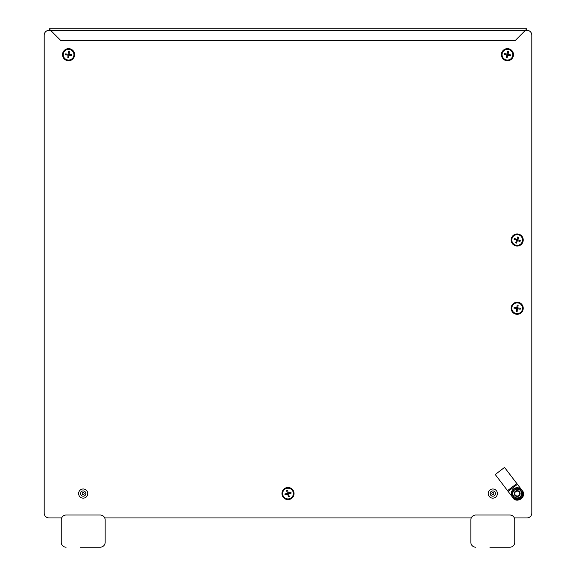 <?xml version="1.0" encoding="UTF-8"?>
<svg xmlns="http://www.w3.org/2000/svg" width="576" height="576" viewBox="0 0 576 576"><rect width="100%" height="100%" fill="white"/><g stroke="black" fill="none" stroke-linecap="round" stroke-linejoin="round"><path stroke-width="0.86" d="M74.614 54.691A6.048 6.048 0 0 0 65.542 49.457A6.048 6.048 0 0 0 65.542 59.933A6.048 6.048 0 0 0 74.614 54.691M523.231 239.99A6.048 6.048 0 0 0 514.166 234.756A6.048 6.048 0 0 0 514.166 245.232A6.048 6.048 0 0 0 523.231 239.99M523.231 308.261A6.048 6.048 0 0 0 514.166 303.026A6.048 6.048 0 0 0 514.166 313.495A6.048 6.048 0 0 0 523.231 308.261M294.048 493.56A6.048 6.048 0 0 0 284.976 488.326A6.048 6.048 0 0 0 284.976 498.794A6.048 6.048 0 0 0 294.048 493.56M513.482 54.691A6.048 6.048 0 0 0 504.41 49.457A6.048 6.048 0 0 0 504.41 59.933A6.048 6.048 0 0 0 513.482 54.691M526.939 30.312L525.427 30.312L526.939 30.312A4.874 4.874 0 0 1 531.814 35.186L531.814 513.065L531.814 35.186M49.061 30.312L50.573 30.312L49.061 30.312L50.573 30.312L49.061 28.8L526.939 28.8L49.061 28.8L50.573 30.312L49.061 30.312A4.874 4.874 0 0 0 44.186 35.186L44.186 513.065A4.874 4.874 0 0 0 49.061 517.939L61.661 517.939L49.061 517.939M104.731 517.939L471.269 517.939L104.731 517.939M526.939 517.939L514.339 517.939L526.939 517.939A4.874 4.874 0 0 0 531.814 513.065M285.077 494.791L287.676 494.172L287.395 493.236L284.861 493.999A3.168 3.168 0 0 0 285.142 494.935L284.89 494.158M287.402 490.45L286.625 490.702L287.395 493.236L288.324 492.955L287.561 490.421A3.168 3.168 0 0 0 286.625 490.702L286.776 490.637M291.11 492.962L290.858 492.185L288.324 492.955L288.605 493.884L291.139 493.121A3.168 3.168 0 0 0 290.858 492.185L290.923 492.336M289.224 496.483L288.605 493.884L287.676 494.172L288.439 496.699A3.168 3.168 0 0 0 289.375 496.418L288.598 496.67M282.866 495.115A5.364 5.364 0 0 1 289.224 488.34A5.364 5.364 0 0 1 291.91 497.232A5.364 5.364 0 0 1 282.866 495.115M514.022 308.102L516.629 308.671L516.78 307.706L514.166 307.296A3.168 3.168 0 0 0 514.015 308.261L514.123 307.447M517.997 305.194L517.19 305.093L516.78 307.706L517.745 307.858L518.148 305.244A3.168 3.168 0 0 0 517.19 305.093L517.349 305.093M520.25 309.074L520.358 308.261L517.745 307.858L517.594 308.815L520.207 309.226A3.168 3.168 0 0 0 520.358 308.261L520.351 308.419M517.025 311.429L517.594 308.815L516.629 308.671L516.218 311.278A3.168 3.168 0 0 0 517.183 311.429L516.377 311.328M511.884 307.433A5.364 5.364 0 0 1 520.553 304.085A5.364 5.364 0 0 1 519.12 313.265A5.364 5.364 0 0 1 511.884 307.433M514.123 239.191L516.557 240.278L516.902 239.364L514.426 238.435A3.168 3.168 0 0 0 514.08 239.35L514.354 238.572M518.602 237.161L517.831 236.887L516.902 239.364L517.817 239.71L518.746 237.233A3.168 3.168 0 0 0 517.831 236.887L517.99 236.923M520.02 241.409L520.286 240.638L517.817 239.71L517.471 240.624L519.948 241.553A3.168 3.168 0 0 0 520.286 240.638L520.25 240.797M516.384 243.058L517.471 240.624L516.557 240.278L515.628 242.755A3.168 3.168 0 0 0 516.542 243.094L515.772 242.827M512.165 238.104A5.364 5.364 0 0 1 521.33 236.592A5.364 5.364 0 0 1 518.062 245.282A5.364 5.364 0 0 1 512.165 238.104M504.288 54.317L506.851 55.058L507.067 54.108L504.49 53.525A3.168 3.168 0 0 0 504.274 54.475L504.432 53.676M508.45 51.689L507.65 51.53L507.067 54.108L508.018 54.324L508.601 51.746A3.168 3.168 0 0 0 507.65 51.53L507.809 51.545M510.437 55.706L510.595 54.907L508.018 54.324L507.802 55.274L510.379 55.858A3.168 3.168 0 0 0 510.595 54.907L510.581 55.066M507.06 57.838L507.802 55.274L506.851 55.058L506.268 57.643A3.168 3.168 0 0 0 507.218 57.852L506.419 57.694M502.2 53.51A5.364 5.364 0 0 1 511.078 50.753A5.364 5.364 0 0 1 509.026 59.818A5.364 5.364 0 0 1 502.2 53.51M65.398 54.749L68.04 55.138L68.119 54.166L65.491 53.935A3.168 3.168 0 0 0 65.405 54.907L65.455 54.094M69.163 51.581L68.35 51.53L68.119 54.166L69.091 54.252L69.322 51.617A3.168 3.168 0 0 0 68.35 51.53L68.508 51.523M71.676 55.289L71.726 54.475L69.091 54.252L69.012 55.224L71.647 55.447A3.168 3.168 0 0 0 71.726 54.475L71.734 54.634M68.623 57.859L69.012 55.224L68.04 55.138L67.81 57.773A3.168 3.168 0 0 0 68.782 57.852L67.968 57.809M63.223 54.23A5.364 5.364 0 0 1 71.64 50.299A5.364 5.364 0 0 1 70.841 59.551A5.364 5.364 0 0 1 63.223 54.23M44.186 35.186L44.186 513.065L44.186 35.186M86.623 496.598A4.586 4.586 0 0 1 78.847 495.014A4.586 4.586 0 0 1 84.11 489.067A4.586 4.586 0 0 1 86.623 496.598A4.586 4.586 0 0 1 78.847 495.014A4.586 4.586 0 0 1 84.11 489.067A4.586 4.586 0 0 1 86.623 496.598M83.923 494.208A0.972 0.972 0 0 1 82.267 493.87A0.972 0.972 0 0 1 83.39 492.602A0.972 0.972 0 0 1 83.923 494.208M496.08 490.356A4.586 4.586 0 0 1 493.942 498.002A4.586 4.586 0 0 1 488.39 492.322A4.586 4.586 0 0 1 496.08 490.356A4.586 4.586 0 0 1 493.942 498.002A4.586 4.586 0 0 1 488.39 492.322A4.586 4.586 0 0 1 496.08 490.356M493.502 492.876A0.972 0.972 0 0 1 493.049 494.503A0.972 0.972 0 0 1 491.868 493.301A0.972 0.972 0 0 1 493.502 492.876M514.75 542.326L514.75 519.89L514.75 542.326A4.874 4.874 0 0 1 509.875 547.2L495.727 547.2M470.858 519.89L470.858 542.326L470.858 519.89A4.874 4.874 0 0 1 475.74 515.016L509.875 515.016A4.874 4.874 0 0 1 514.75 519.89M509.875 547.2L489.881 547.2M105.142 542.326L105.142 519.89L105.142 542.326A4.874 4.874 0 0 1 100.26 547.2L86.119 547.2M61.25 519.89L61.25 542.326L61.25 519.89A4.874 4.874 0 0 1 66.125 515.016L100.26 515.016A4.874 4.874 0 0 1 105.142 519.89M100.26 547.2L80.273 547.2M66.125 547.2A4.874 4.874 0 0 1 61.25 542.326M475.74 547.2A4.874 4.874 0 0 1 470.858 542.326M526.939 28.8L515.239 40.5L60.761 40.5L50.573 30.312L525.427 30.312L526.939 28.8M514.656 495.036A2.923 2.923 0 0 0 519.725 495.014A2.923 2.923 0 0 0 517.176 490.637A2.923 2.923 0 0 0 514.656 495.036M515.081 494.791A2.441 2.441 0 0 0 519.3 494.77A2.441 2.441 0 0 0 517.176 491.119A2.441 2.441 0 0 0 515.081 494.791M521.309 489.413L516.845 483.552L507.535 490.651L514.289 499.5A6.559 6.559 0 0 0 523.591 492.401L522.281 490.68M507.535 490.651L495.238 474.516L504.54 467.424L516.845 483.552M523.037 493.56A5.854 5.854 0 0 0 514.26 488.491A5.854 5.854 0 0 0 514.26 498.629A5.854 5.854 0 0 0 523.037 493.56M521.575 493.56A4.392 4.392 0 0 0 514.994 489.758A4.392 4.392 0 0 0 514.994 497.362A4.392 4.392 0 0 0 521.575 493.56M515.074 488.686A5.314 5.314 0 0 0 514.022 489.29L511.906 492.955A5.314 5.314 0 0 0 511.906 494.165L514.022 497.83A5.314 5.314 0 0 0 515.074 498.434L519.3 498.434A5.314 5.314 0 0 0 520.351 497.83L522.468 494.165A5.314 5.314 0 0 0 522.468 492.955L520.351 489.29A5.314 5.314 0 0 0 519.3 488.686L515.074 488.686M85.169 495.31A2.635 2.635 0 0 1 80.698 494.395A2.635 2.635 0 0 1 83.722 490.982A2.635 2.635 0 0 1 85.169 495.31M494.69 491.724A2.635 2.635 0 0 1 493.459 496.109A2.635 2.635 0 0 1 490.27 492.847A2.635 2.635 0 0 1 494.69 491.724M517.435 484.322L508.126 491.422"/></g></svg>
